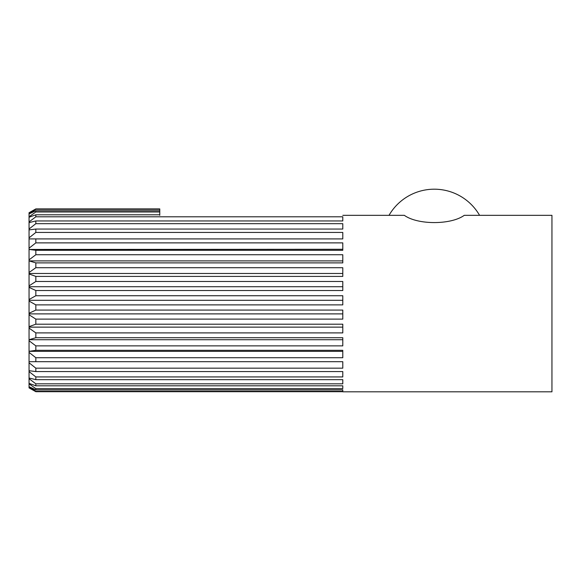 <?xml version="1.0" encoding="UTF-8"?>
<svg xmlns="http://www.w3.org/2000/svg" width="581" height="581" viewBox="0 0 581 581"><rect width="100%" height="100%" fill="white"/><g stroke="black" fill="none" stroke-linecap="round" stroke-linejoin="round"><path stroke-width="0.87" d="M342.79 391.812L551.95 391.812L551.95 215.333L464.248 215.333C450.972 224.985 417.623 224.985 404.347 215.333L342.79 215.333M479.579 215.333A52.29 52.29 0 0 0 389.016 215.333M29.05 313.885L29.05 313.253L35.84 310.08L342.79 310.08L342.79 319.122L35.84 319.122L29.05 314.764L29.05 313.885L342.79 313.885M29.05 339.718L35.84 337.721L342.79 337.721L342.79 345.869L35.84 345.869L29.05 340.749L29.05 339.718L342.79 339.718M35.84 368.165L29.05 362.776L29.05 361.694L342.79 361.694L342.79 368.165L35.84 368.165L35.84 371.557L342.79 371.557L342.79 376.931L35.84 376.931L29.05 371.608L29.05 370.707L35.84 371.557M35.84 383.816L29.05 378.689L29.05 377.991L35.84 379.662L342.79 379.662L342.79 383.816L35.84 383.816L35.84 385.813L342.79 385.813L342.79 388.638L35.84 388.638L29.05 383.838L29.05 383.366L35.84 385.813M342.79 379.662L342.79 383.816M35.84 391.289L29.05 386.692L35.84 389.858L342.79 389.858L342.79 391.289L35.84 391.289L35.84 391.696L342.79 391.696M342.79 389.858L342.79 391.289M35.84 210.75L29.05 213.917L35.84 209.32L159.775 209.32L159.775 210.75L35.84 210.75L35.84 211.971L159.775 211.971L159.775 214.796L35.84 214.796L29.05 217.243L29.05 216.771L35.84 211.971M35.84 220.947L29.05 222.617L29.05 221.92L35.84 216.793L342.79 216.793L342.79 220.947L35.84 220.947L35.84 223.678L342.79 223.678L342.79 229.052L35.84 229.052L29.05 229.902L29.05 229.001L35.84 223.678M342.79 216.793L342.79 220.947M35.84 238.914L29.05 238.914L29.05 237.832L35.84 232.444L342.79 232.444L342.79 238.914L35.84 238.914L35.84 242.88L342.79 242.88L342.79 250.288L35.84 250.288L29.05 249.445L342.79 249.271M29.05 260.891L29.05 259.86L35.84 254.739L342.79 254.739L342.79 262.888L35.84 262.888L29.05 260.891L342.79 260.891M29.05 286.724L29.05 285.845L35.84 281.487L342.79 281.487L342.79 290.529L35.84 290.529L29.05 287.355L29.05 286.724L342.79 286.724M29.05 273.477L29.05 272.511L35.84 267.71L342.79 267.71L342.79 276.411L35.84 276.411L29.05 273.971L29.05 273.477L342.79 273.477M29.05 249.271L29.05 248.203L35.84 242.88M342.79 223.678L342.79 229.052M159.775 209.32L159.775 208.913L35.84 208.913L29.05 212.719L29.05 213.677M29.05 386.931L29.05 387.89L35.84 391.696M342.79 385.813L342.79 388.638M342.79 371.557L342.79 376.931M29.05 351.338L35.84 350.321L342.79 350.321L342.79 357.729L35.84 357.729L29.05 352.406L29.05 351.338L342.79 351.338M29.05 327.132L29.05 326.638L35.84 324.198L342.79 324.198L342.79 332.898L35.84 332.898L29.05 328.098L29.05 327.132L342.79 327.132M29.05 300.304L29.05 299.542L35.84 295.729L342.79 295.729L342.79 304.88L35.84 304.88L29.05 301.067L29.05 300.304L342.79 300.304M159.775 215.333L159.775 214.796M35.84 276.411L35.84 281.487M29.05 273.971L29.05 285.845M29.05 287.355L29.05 299.542M35.84 290.529L35.84 295.729M35.84 250.288L35.84 254.739M29.05 249.445L29.05 259.86M29.05 261.225L29.05 272.511M35.84 262.888L35.84 267.71M35.84 229.052L35.84 232.444M29.05 229.902L29.05 237.832M29.05 238.914L29.05 248.203M35.84 214.796L35.84 216.793M29.05 217.243L29.05 221.92M29.05 222.617L29.05 229.001M35.84 208.913L35.84 209.32M29.05 213.917L29.05 216.771M35.84 388.638L35.84 389.858M29.05 383.838L29.05 386.692M35.84 376.931L35.84 379.662M29.05 371.608L29.05 377.991M29.05 378.689L29.05 383.366M35.84 357.729L35.84 361.694M29.05 352.406L29.05 361.694M29.05 362.776L29.05 370.707M35.84 332.898L35.84 337.721M29.05 328.098L29.05 339.384M29.05 340.749L29.05 351.164M35.84 345.869L35.84 350.321M35.84 304.88L35.84 310.08M29.05 301.067L29.05 313.253M29.05 314.764L29.05 326.638M35.84 319.122L35.84 324.198M159.775 211.971L159.775 210.75"/></g></svg>
